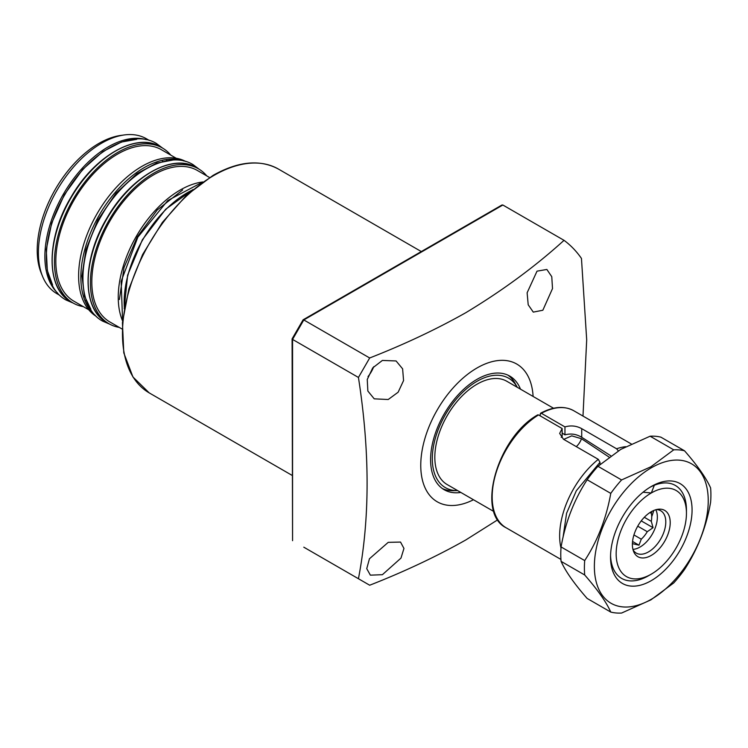 <?xml version="1.0" encoding="UTF-8"?>
<svg xmlns="http://www.w3.org/2000/svg" width="748" height="748" viewBox="0 0 748 748"><rect width="100%" height="100%" fill="white"/><g stroke="black" fill="none" stroke-linecap="round" stroke-linejoin="round"><path stroke-width="1.12" d="M537.017 271.159L546.863 269.458L551.772 276.685L552.51 288.578L542.842 310.242L533.287 312.112L528.2 304.782L527.125 292.786L537.017 271.159M388.212 542.356L400.526 542.066L403.957 548.443L400.975 558.101L382.387 574.698L370.372 575.156L366.744 568.667L369.447 558.765L388.212 542.356M382.387 360.433L396.085 360.957L402.62 368.829L403.565 380.564L398.142 392.214L388.212 399.516L374.224 398.834L367.857 391.045L367.249 379.47L372.728 367.885L382.387 360.433M373.719 366.707A21.87 12.623 -60 0 1 368.025 376.581M473.475 499.748A79.522 45.909 -60 0 1 420.787 463.33A79.522 45.909 -60 0 1 476.99 367.988A79.522 45.909 -60 0 1 533.109 396.449M369.68 357.974L358.432 377.45L292.562 339.414L303.81 319.938L369.68 357.974C404.004 344.548 436.009 329.475 465.695 312.767C502.591 290.523 535.372 266.372 564.029 240.332L502.852 205.017L501.917 205.027L303.146 319.779M303.791 547.181L358.432 578.728C369.98 518.663 369.98 451.568 358.432 377.45M358.432 578.728L369.68 585.226C404.004 571.79 436.009 556.727 465.695 540.019L497.775 519.767M520.477 389.156A65.6 37.877 120 0 0 509.79 376.104A65.6 37.877 120 0 0 476.99 379.348A65.6 37.877 120 0 0 434.13 437.159A65.6 37.877 120 0 0 444.19 489.734A65.6 37.877 120 0 0 460.833 492.455M457.617 490.595A63.197 36.484 -60 0 1 457.58 490.595A63.197 36.484 -60 0 1 433.429 446.565A63.197 36.484 -60 0 1 476.99 381.321A63.197 36.484 -60 0 1 517.242 387.258L515.12 383.415A65.6 37.877 120 0 0 507.92 375.131M442.414 488.584A65.6 37.877 120 0 0 453.185 490.688L457.58 490.595M292.562 339.414L292.562 540.692L292.094 338.928M303.81 319.938L502.852 205.017M564.029 240.332A210.73 121.662 -60 0 1 581.458 258.434L586.694 339.826L582.991 416.066M553.548 408.249L506.807 381.265A59.644 34.436 120 0 0 460.852 397.244A59.644 34.436 120 0 0 434.822 457.262A59.644 34.436 120 0 0 447.173 484.564L493.904 511.548M653.771 510.473A53.678 30.986 -60 0 1 651.723 516.662M648.488 575.754A53.678 30.986 -60 0 1 621.653 578.41A53.678 30.986 -60 0 1 610.564 555.418A53.678 30.986 -60 0 0 621.653 578.41A53.678 30.986 -60 0 0 648.488 575.754L651.302 574.127A49.705 28.695 -60 0 1 616.156 553.838A49.705 28.695 -60 0 1 651.302 492.969A49.705 28.695 -60 0 1 686.449 513.259A49.705 28.695 -60 0 1 651.302 574.127M686.449 513.259L686.449 510.014A53.678 30.986 -60 0 0 675.332 485.443A53.678 30.986 -60 0 1 686.421 511.688M643.046 492.221L651.302 492.969L654.341 485.246A53.678 30.986 -60 0 1 675.332 485.443A53.678 30.986 -60 0 0 649.872 487.331M632.387 544.469A26.75 15.446 -60 0 1 658.053 509.257A26.75 15.446 -60 0 1 670.217 522.637A26.75 15.446 -60 0 1 654.734 553.053A26.75 15.446 -60 0 1 633.631 551.547A26.75 15.446 -60 0 1 632.387 544.469M633.06 549.836A24.45 14.119 120 0 0 636.268 553.109A24.45 14.119 120 0 0 655.108 546.554A24.45 14.119 120 0 0 665.785 521.945A24.45 14.119 120 0 0 660.718 510.753A24.45 14.119 120 0 0 656.286 509.603M632.939 549.369A24.45 14.119 120 0 0 657.352 517.074A24.45 14.119 120 0 0 655.809 509.734M649.965 512.539L651.302 513.315L651.901 511.38M651.302 513.315A20.477 11.818 -60 0 1 651.723 517.074A20.477 11.818 -60 0 1 651.302 521.328L653.06 527.705L641.232 520.879M563.712 439.366L571.753 435.85L581.486 438.73L609.022 457.065M632.397 543.992A20.477 11.818 120 0 0 633.219 543.824L638.998 545.189L641.27 539.177A20.477 11.818 120 0 0 647.282 531.697L653.06 527.705M644.318 517.289L651.302 521.328M647.282 531.697L637.726 526.181M641.27 539.177L633.93 534.942M632.415 543.357L633.219 543.824M638.998 545.189L632.556 541.468M610.77 612.079L587.152 598.447C574.221 583.674 565.525 571.313 561.075 561.355A89.461 51.649 -60 0 1 561.075 546.947C565.432 522.197 574.118 499.795 587.152 479.749A89.461 51.649 -60 0 1 597.961 466.303L620.784 449.38L650.106 436.206A89.461 51.649 -60 0 1 660.905 437.169L684.532 450.801C697.463 465.574 706.149 477.944 710.6 487.892A89.461 51.649 -60 0 1 710.6 502.301C706.252 527.05 697.557 549.453 684.532 569.499A89.461 51.649 -60 0 1 673.724 582.944L650.9 599.868L621.579 613.051A89.461 51.649 -60 0 1 610.77 612.079C606.422 602.262 597.727 589.901 584.702 574.988A89.461 51.649 -60 0 1 584.702 560.579C597.633 540.785 606.319 518.392 610.77 493.39A89.461 51.649 -60 0 1 621.579 479.945L650.9 466.771L673.724 449.838A89.461 51.649 -60 0 1 684.532 450.801M651.302 467.809A80.513 46.488 -60 0 1 708.234 500.683A80.513 46.488 -60 0 1 651.302 599.288A80.513 46.488 -60 0 1 594.37 566.423A80.513 46.488 -60 0 1 651.302 467.809M651.302 580.626A57.652 33.286 -60 0 1 610.536 557.092A57.652 33.286 -60 0 1 651.302 486.481L651.302 486.481A57.652 33.286 -60 0 1 692.068 510.014A57.652 33.286 -60 0 1 651.302 580.626M673.724 449.838L650.106 436.206M597.961 466.303L621.579 479.945M587.152 479.749L610.77 493.39M561.075 546.947L584.702 560.579M561.075 561.355L584.702 574.988M540.589 413.214C553.258 406.473 564.31 405.64 573.763 410.736A67.591 39.027 120 0 0 541.374 413.298L540.252 413.943L541.374 413.298L564.955 426.912L564.955 434.84C570.864 433.26 576.446 434.074 581.72 437.281L610.789 455.794M599.99 464.433L599.99 462.292L598.307 459.337L563.44 439.207L559.663 433.419L562.15 428.539L538.56 414.925L537.438 415.57M561.215 437.393L562.15 436.458L562.15 428.539M562.15 433.055L564.955 434.84M540.252 413.943L540.252 415.897M564.955 426.912C570.855 425.201 576.437 425.79 581.72 428.66L616.586 448.781L617.951 450.399M85.057 300.472L86.048 300.546M167.056 160.792L166.318 159.707M182.652 189.955L157.22 209.982L137.323 236.807L124.037 267.457L119.409 299.49M56.932 293.693L59.803 295.357L56.932 293.693A89.461 51.649 -60 0 1 42.571 276.405A89.461 51.649 -60 0 1 56.932 190.394A89.461 51.649 -60 0 1 124.233 134.949A89.461 51.649 -60 0 1 146.393 138.745L149.263 140.409L146.393 138.745M83.327 306.643A89.461 51.649 -60 0 1 72.958 302.949L70.705 301.65A89.461 51.649 -60 0 1 70.705 198.351A89.461 51.649 -60 0 1 160.166 146.702L162.419 148.001A89.461 51.649 -60 0 1 170.796 155.135M72.958 302.949L72.958 302.949A89.461 51.649 -60 0 1 72.958 199.651A89.461 51.649 -60 0 1 162.419 148.001L160.166 146.702C136.716 131.9 94.622 155.93 71.219 196.808C46.058 237.967 45.535 288.476 70.705 301.65L72.958 302.949M73.949 301.229L88.75 309.775L73.949 301.229A87.469 50.499 -60 0 1 73.949 200.221A87.469 50.499 -60 0 1 161.428 149.722L176.229 158.267L161.428 149.722M109.937 322.005L122.064 329.008L109.937 322.005A87.469 50.499 120 0 1 109.937 220.997A87.469 50.499 120 0 1 197.407 170.497L209.543 177.5L197.407 170.497M206.785 175.911A89.461 51.649 120 0 0 198.407 168.777L196.154 167.477A89.461 51.649 120 0 0 106.693 219.127A89.461 51.649 120 0 0 106.693 322.425C81.523 309.251 82.046 258.743 107.207 217.584C130.61 176.706 172.704 152.676 196.154 167.477L198.407 168.777A89.461 51.649 120 0 0 108.946 220.426A89.461 51.649 120 0 0 108.946 323.725L108.946 323.725A89.461 51.649 120 0 0 119.315 327.418M106.693 322.425L108.946 323.725L106.693 322.425M42.571 276.405L41.271 273.235A87.161 50.322 -60 0 1 55.268 189.431A87.161 50.322 -60 0 1 120.839 135.416L124.233 134.949M96.342 316.432A89.461 51.649 -60 0 1 97.137 213.61A89.461 51.649 -60 0 1 185.785 161.503M149.226 392.896L132.948 376.983L123.794 352.878L122.429 322.687L128.88 288.971L142.597 254.554L162.381 222.399L186.542 195.237L213.04 175.397C238.191 161.241 259.995 159.128 278.452 169.076A129.217 74.604 120 0 0 213.844 175.481A129.217 74.604 120 0 0 129.423 289.345A129.217 74.604 120 0 0 149.226 392.896L292.094 475.373M576.297 446.631A11.931 6.891 120 0 0 581.486 438.73M538.56 414.925A67.591 39.027 120 0 0 495.55 474.55A67.591 39.027 120 0 0 506.172 527.808L560.935 559.429M560.991 548.05A67.591 39.027 -60 0 1 598.307 459.337M581.72 437.281L581.72 428.66M616.586 448.781A67.591 39.027 -60 0 1 625.674 446.687M563.038 537.363L566.582 513.268L576.325 490.735L599.99 462.292M52.603 285.007L47.311 270.477L46.273 249.523L51.677 223.082L64.356 194.686L82.607 169.506L102.813 151.601L121.475 142.027L136.697 139.334M57.652 293.123A89.461 51.649 -60 0 1 63.402 194.125A89.461 51.649 -60 0 1 146.262 139.661M192.442 190.011A89.461 51.649 120 0 0 124.355 307.942M90.863 309.27L84.487 296.077L81.99 276.087L85.936 249.682L97.736 220.164L116.052 193.171L137.015 173.62L156.613 163.092L172.564 160.119M95.164 315.254A89.461 51.649 -60 0 1 99.381 214.91A89.461 51.649 -60 0 1 184.186 161.072M202.82 181.96A87.469 50.499 120 0 0 136.37 236.256A87.469 50.499 120 0 0 122.579 320.957M278.452 169.076L421.311 251.562M292.113 338.844L303.08 319.845M573.763 410.736L631.228 443.919M506.172 527.808C475.448 513.053 497.7 437.084 537.756 414.85M199.202 169.254L192.956 164.569C167.505 148.964 124.813 174.303 101.476 215.686C76.969 256.695 76.184 306.792 102.579 321.107L109.76 324.174M202.624 182.101L167.804 200.52L137.866 237.125L121.139 281.351L122.597 320.714M162.578 148.095L156.379 143.457C130.928 127.852 88.236 153.181 64.898 194.564C40.392 235.583 39.607 285.68 66.002 299.985L73.117 303.043M83.486 296.563L84.627 296.517M162.886 161.727L162.148 160.306M124.215 308.756L127.637 275.133L142.391 239.734L165.673 209.253L193.068 189.478"/></g></svg>
